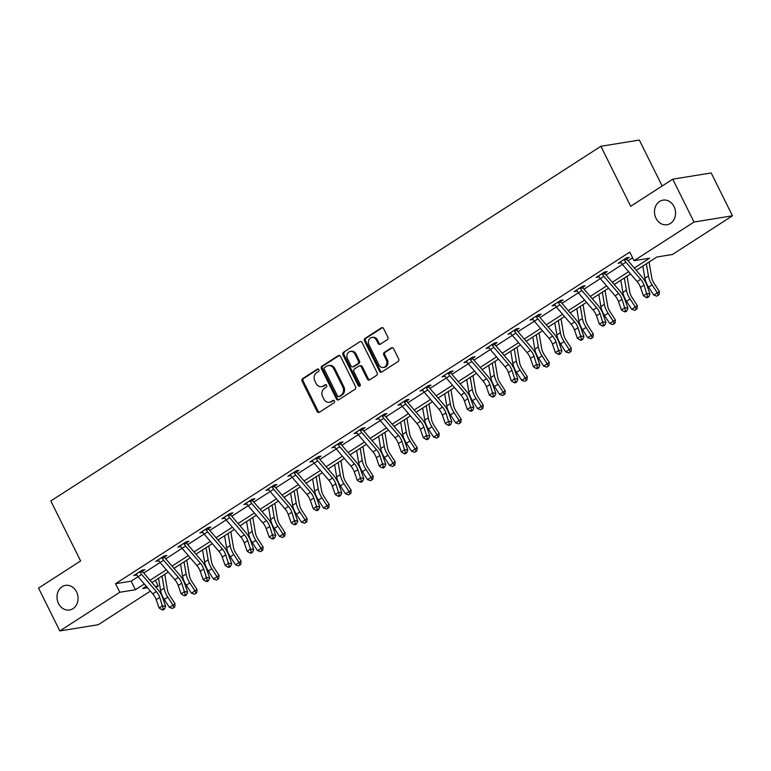 <?xml version="1.0" encoding="UTF-8"?>
<svg xmlns="http://www.w3.org/2000/svg" width="771" height="771" viewBox="0 0 771 771"><rect width="100%" height="100%" fill="white"/><g stroke="black" fill="none" stroke-linecap="round" stroke-linejoin="round"><path stroke-width="1.16" d="M318.915 369.675A1.34 1.128 -99.2 0 0 317.363 369.126L302.646 378.619A1.908 1.609 -99.2 0 0 302.097 381.192L317.132 411.483A1.908 1.609 -99.2 0 0 319.348 412.263L334.065 402.78A1.34 1.128 -99.2 0 0 332.899 400.419L330.99 401.652A6.12 5.146 -99.2 0 1 329.294 402.308A6.12 5.146 -99.2 0 1 323.887 399.127L322.635 396.602A6.12 5.146 -99.2 0 1 324.398 388.362L326.297 387.129A1.34 1.128 -99.2 0 0 325.131 384.777L323.222 386.001A6.12 5.146 -99.2 0 1 321.526 386.656A6.12 5.146 -99.2 0 1 316.12 383.476L314.867 380.951A6.12 5.146 -99.2 0 1 316.621 372.711L318.529 371.477A1.34 1.128 -99.2 0 0 318.915 369.675M655.996 218.251A12.471 10.495 -99.2 0 0 667.021 224.737A12.471 10.495 -99.2 0 0 674.056 206.609A12.471 10.495 -99.2 0 0 663.041 200.123A12.471 10.495 -99.2 0 0 655.996 218.251M58.5 603.5A12.471 10.495 -99.2 0 0 69.525 609.986A12.471 10.495 -99.2 0 0 76.56 591.858A12.471 10.495 -99.2 0 0 65.545 585.372A12.471 10.495 -99.2 0 0 58.5 603.5M387.283 339.703A1.908 1.609 -99.2 0 0 387.832 337.129L383.611 328.629A1.908 1.609 -99.2 0 0 381.394 327.839L365.049 338.382A1.908 1.609 -99.2 0 0 364.5 340.955L379.534 371.246A1.908 1.609 -99.2 0 0 381.751 372.036L398.096 361.493A1.908 1.609 -99.2 0 0 398.646 358.92L393.547 348.656A1.908 1.609 -99.2 0 0 391.331 347.866L384.334 352.376A1.908 1.609 -99.2 0 0 383.785 354.949L386.31 360.038A5.118 4.308 -99.2 0 1 383.428 367.478A5.118 4.308 -99.2 0 1 378.898 364.818L369.001 344.878A5.118 4.308 -99.2 0 1 371.892 337.438A5.118 4.308 -99.2 0 1 376.412 340.098L378.06 343.423A1.908 1.609 -99.2 0 0 380.286 344.213L387.283 339.703M150.412 591.087L98.264 624.712L59.82 630.938L38.55 588.08L80.608 560.96L50.819 500.967L600.898 146.288L630.688 206.291L672.736 179.171L694.016 222.029L732.45 215.803L672.476 254.478L656.892 257.003L636.258 270.303M59.82 630.938L119.804 592.263L135.378 589.738L144.322 583.984M634.311 268.048L649.616 258.179L634.032 260.704L629.782 252.127L115.544 583.695L119.804 592.263M634.032 260.704L694.016 222.029M340.531 356.404A1.908 1.609 -99.2 0 0 338.315 355.614L321.97 366.158A1.908 1.609 -99.2 0 0 321.42 368.731L336.455 399.021A1.908 1.609 -99.2 0 0 338.671 399.812L355.017 389.268A1.908 1.609 -99.2 0 0 355.566 386.695L340.531 356.404M343.509 352.27L359.855 341.726A1.908 1.609 -99.2 0 1 362.071 342.517L377.106 372.807A1.908 1.609 -99.2 0 1 376.556 375.381L369.56 379.891A1.908 1.609 -99.2 0 1 367.343 379.101L361.242 366.823A1.908 1.609 -99.2 0 0 359.026 366.032L354.381 369.02A1.908 1.609 -99.2 0 0 353.831 371.593L360.182 384.382A1.34 1.128 -99.2 0 1 358.245 385.635L342.96 354.843A1.908 1.609 -99.2 0 1 343.509 352.27L359.855 341.726M662.144 186.004L639.342 140.062L600.898 146.288M115.544 583.695L131.128 581.17L138.067 576.698M143.743 573.036L160.079 562.502M165.755 558.84L182.101 548.306L196.846 565.49A9.744 4.934 -122.8 0 1 200.229 571.301L203.149 579.657L206.676 577.383L209.683 577.922L206.753 569.567A14.61 7.411 57.2 0 0 201.684 560.854L186.958 543.69A1.947 0.983 -122.8 0 1 186.736 543.41L184.105 543.834A6.814 3.46 57.2 0 0 185.647 546.051L200.373 563.216A9.744 4.934 -122.8 0 1 203.756 569.027L207.303 580.447L205.886 581.353L207.091 581.575L208.507 580.659L207.303 580.447M187.777 544.644L204.113 534.11L218.858 551.304A9.744 4.934 -122.8 0 1 222.241 557.105L225.171 565.461L228.698 563.187L231.695 563.726L228.775 555.371A14.61 7.411 57.2 0 0 223.696 546.668L208.97 529.494A1.947 0.983 -122.8 0 1 208.748 529.214L206.127 529.648A6.814 3.46 57.2 0 0 207.659 531.855L222.385 549.029A9.744 4.934 -122.8 0 1 225.768 554.831L229.315 566.251L227.908 567.157L229.103 567.379L230.519 566.463L229.315 566.251M209.789 530.448L226.125 519.914M231.801 516.262L248.137 505.728M253.813 502.066L270.158 491.532M275.835 487.87L292.17 477.336M297.847 473.673L314.183 463.14M319.859 459.477L336.195 448.944L350.94 466.137A9.744 4.934 -122.8 0 1 354.323 471.939L357.252 480.294L360.78 478.02L363.787 478.56L360.857 470.204A14.61 7.411 57.2 0 0 355.788 461.501L341.061 444.337A1.947 0.983 -122.8 0 1 340.84 444.048L338.209 444.481A6.814 3.46 57.2 0 0 339.741 446.698L354.467 463.863A9.744 4.934 -122.8 0 1 357.85 469.664L361.406 481.085L359.99 481.991L361.194 482.212L362.601 481.306L361.406 481.085M341.871 445.281L358.216 434.757M363.893 431.095L380.228 420.561L394.974 437.745A9.744 4.934 -122.8 0 1 398.356 443.556L401.286 451.902L404.814 449.628L407.811 450.168L404.891 441.822A14.61 7.411 57.2 0 0 399.812 433.109L385.086 415.945A1.947 0.983 -122.8 0 1 384.874 415.665L382.243 416.089A6.814 3.46 57.2 0 0 383.775 418.306L398.501 435.47A9.744 4.934 -122.8 0 1 401.884 441.282L405.43 452.693L404.023 453.608L405.218 453.82L406.635 452.914L405.43 452.693M385.905 416.899L402.24 406.365M407.917 402.703L424.252 392.169M429.929 388.507L446.274 377.973M451.951 374.311L468.286 363.777M473.963 360.124L490.298 349.591L505.044 366.774A9.744 4.934 -122.8 0 1 508.426 372.576L511.356 380.932L514.883 378.657L517.89 379.197L514.961 370.851A14.61 7.411 57.2 0 0 509.882 362.139L495.155 344.974A1.947 0.983 -122.8 0 1 494.943 344.695L492.312 345.119A6.814 3.46 57.2 0 0 493.845 347.335L508.571 364.5A9.744 4.934 -122.8 0 1 511.954 370.302L515.5 381.722L514.093 382.638L515.298 382.85L516.705 381.944L515.5 381.722M495.975 345.928L512.31 335.395M517.996 331.732L534.332 321.199L549.077 338.382A9.744 4.934 -122.8 0 1 552.46 344.194L555.38 352.54L558.908 350.265L561.914 350.815L558.994 342.459A14.61 7.411 57.2 0 0 553.915 333.747L539.189 316.582A1.947 0.983 -122.8 0 1 538.968 316.303L536.337 316.727A6.814 3.46 57.2 0 0 537.879 318.943L552.605 336.108A9.744 4.934 -122.8 0 1 555.987 341.919L559.534 353.34L558.127 354.246L559.322 354.467L560.739 353.552L559.534 353.34M540.008 317.536L556.344 307.003M562.02 303.34L578.356 292.807M584.033 289.144L600.368 278.61L615.113 295.804A9.744 4.934 -122.8 0 1 618.496 301.606L621.426 309.961L624.953 307.687L627.96 308.227L625.03 299.88A14.61 7.411 57.2 0 0 619.961 291.168L605.235 274.004A1.947 0.983 -122.8 0 1 605.013 273.724L602.382 274.148A6.814 3.46 57.2 0 0 603.915 276.365L618.641 293.529A9.744 4.934 -122.8 0 1 622.024 299.331L625.58 310.752L624.163 311.667L625.368 311.879L626.775 310.973L625.58 310.752M606.054 274.958L622.39 264.424M628.066 260.762L632.615 257.832M142.577 571.157L144.861 569.682L142.269 570.097L133.797 575.561L136.775 574.896M164.589 556.961L166.883 555.486L164.281 555.901L155.819 561.365L158.787 560.7M186.601 542.765L188.895 541.29L186.303 541.714L177.831 547.169L180.809 546.504M208.623 528.569L210.907 527.094L208.315 527.518L199.843 532.973L202.821 532.308M230.49 513.293L230.635 514.421L232.929 512.898L230.327 513.322L221.855 518.777L224.833 518.122M252.647 500.186L254.941 498.712L252.339 499.126L243.877 504.591L246.845 503.926M274.659 485.99L276.953 484.516L274.36 484.93L265.889 490.395L268.867 489.73M296.681 471.794L298.965 470.32L296.372 470.734L287.901 476.199L290.879 475.534M318.693 457.598L320.987 456.124L318.384 456.548L309.913 462.002L312.891 461.337M340.705 443.402L342.999 441.928L340.397 442.352L331.935 447.806L334.903 447.141M362.717 429.216L365.011 427.732L362.418 428.156L353.947 433.61L356.925 432.955M384.584 413.94L384.739 415.058L387.023 413.545L384.43 413.96L375.959 419.424L378.937 418.759M406.751 400.824L409.044 399.349L406.442 399.764L397.981 405.228L400.949 404.563M428.763 386.628L431.056 385.153L428.454 385.577L419.993 391.032L422.961 390.367M450.775 372.432L453.069 370.957L450.476 371.381L442.005 376.836L444.983 376.171M472.796 358.245L475.081 356.761L472.488 357.185L464.017 362.64L466.995 361.975M494.809 344.049L497.102 342.565L494.5 342.989L486.038 348.453L489.007 347.788M516.821 329.853L519.114 328.379L516.512 328.793L508.05 334.257L511.019 333.592M538.688 314.578L538.842 315.696L541.126 314.183L538.534 314.597L530.062 320.061L533.04 319.396M560.854 301.461L563.138 299.986L560.546 300.411L552.075 305.865L555.053 305.2M582.866 287.265L585.16 285.79L582.558 286.214L574.096 291.669L577.065 291.004M604.878 273.079L607.172 271.594L604.57 272.018L596.108 277.473L599.077 276.818M626.89 258.883L629.184 257.408L626.592 257.822L618.12 263.287L621.098 262.622M672.736 179.171L711.18 172.945L732.45 215.803M155.405 580.341L158.238 586.037L156.089 587.425M146.259 586.239L142.654 588.562L147.569 587.772M155.308 586.519L158.238 586.037M630.572 273.965L614.236 284.499M608.56 288.161L592.224 298.695M586.548 302.357L570.212 312.891M564.536 316.553L548.2 327.087M542.514 330.74L526.179 341.274M520.502 344.936L504.167 355.47M498.49 359.132L482.154 369.666M476.478 373.328L460.142 383.862M454.456 387.524L438.121 398.058M432.444 401.72L416.109 412.244M410.432 415.906L394.097 426.44M388.42 430.102L372.085 440.636M366.398 444.298L350.063 454.832M344.386 458.494L328.051 469.028M322.374 472.69L306.039 483.224M300.362 486.877L284.017 497.411M278.341 501.073L262.005 511.607M256.329 515.269L239.993 525.803M234.317 529.465L217.981 539.999M212.304 543.661L195.959 554.195M190.283 557.857L173.947 568.391M168.271 572.043L151.935 582.577M149.998 580.322L166.334 569.788M172.01 566.126L188.346 555.592M194.022 551.93L210.358 541.396M216.034 537.734L232.379 527.2M238.056 523.538L254.391 513.014M260.068 509.352L276.404 498.818M282.08 495.155L298.416 484.622M304.092 480.959L320.437 470.426M326.114 466.763L342.449 456.23M348.126 452.567L364.461 442.034M370.138 438.381L386.473 427.847M392.15 424.185L408.495 413.651M414.172 409.989L430.507 399.455M436.184 395.793L452.519 385.259M458.196 381.597L474.531 371.063M480.217 367.401L496.553 356.867M502.229 353.214L518.565 342.681M524.241 339.018L540.577 328.485M546.253 324.822L562.589 314.289M568.275 310.626L584.611 300.092M590.287 296.43L606.623 285.896M612.299 282.244L628.635 271.71M131.128 581.17L135.378 589.738M136.4 575.137L135.927 574.193M158.412 560.941L157.939 559.997M180.424 546.745L179.961 545.801M202.445 532.559L201.973 531.605M224.457 518.363L223.985 517.408M246.469 504.167L245.997 503.212M268.481 489.97L268.019 489.026M290.503 475.774L290.031 474.83M312.515 461.588L312.043 460.634M334.527 447.392L334.055 446.438M356.539 433.196L356.077 432.242M378.561 419L378.089 418.046M400.573 404.804L400.101 403.859M422.585 390.608L422.113 389.663M444.607 376.421L444.135 375.467M466.619 362.225L466.147 361.271M488.631 348.029L488.159 347.075M510.643 333.833L510.171 332.889M532.665 319.637L532.192 318.693M554.677 305.441L554.204 304.497M576.689 291.255L576.216 290.301M598.701 277.059L598.229 276.105M620.722 262.863L620.25 261.909M321.526 386.656L322.567 386.493A6.12 5.146 -99.2 0 0 324.263 385.837L323.222 386.001M326.027 384.69L324.263 385.837M329.294 402.308L330.335 402.134A6.12 5.146 -99.2 0 0 332.031 401.479L330.99 401.652M333.795 400.342L332.031 401.479M318.259 369.049L303.678 378.445A1.908 1.609 -99.2 0 0 303.128 381.019L318.163 411.309A1.908 1.609 -99.2 0 0 319.319 412.283M339.375 355.431A1.908 1.609 -99.2 0 0 339.346 355.45L323.001 365.984A1.908 1.609 -99.2 0 0 322.451 368.567L337.486 398.848A1.908 1.609 -99.2 0 0 338.642 399.821M324.658 367.526A1.34 1.128 -99.2 0 0 324.273 369.328L337.476 395.918A1.34 1.128 -99.2 0 0 339.028 396.467L341.033 395.176A6.12 5.146 -99.2 0 0 342.796 386.936L333.776 368.76A6.12 5.146 -99.2 0 0 328.359 365.579A6.12 5.146 -99.2 0 0 326.673 366.235L324.658 367.526M338.652 396.612L339.693 396.448A1.34 1.128 -99.2 0 0 340.069 396.304L339.028 396.467M328.359 365.579L329.4 365.406A6.12 5.146 -99.2 0 1 334.816 368.596L343.837 386.763A6.12 5.146 -99.2 0 1 342.073 395.003L340.069 396.304M359.556 365.82L360.587 365.656A1.908 1.609 -99.2 0 1 362.283 366.649L368.384 378.937A1.908 1.609 -99.2 0 0 369.531 379.91M344.541 352.096A1.908 1.609 -99.2 0 0 343.991 354.679L359.276 385.471A1.34 1.128 -99.2 0 0 359.922 386.098M354.92 354.072A5.118 4.308 -99.2 0 0 350.391 351.412A5.118 4.308 -99.2 0 0 347.509 358.852L350.988 365.878A1.908 1.609 -99.2 0 0 353.214 366.668L357.85 363.671A1.908 1.609 -99.2 0 0 358.399 361.098L354.92 354.072L355.951 353.908A5.118 4.308 -99.2 0 0 351.431 351.248L350.391 351.412M352.684 366.871L353.725 366.707A1.908 1.609 -99.2 0 0 354.255 366.495L353.214 366.668M355.951 353.908L359.44 360.934A1.908 1.609 -99.2 0 1 358.891 363.507L354.255 366.495M371.892 337.438L372.933 337.274A5.118 4.308 -99.2 0 1 377.453 339.934L379.101 343.259A1.908 1.609 -99.2 0 0 380.257 344.232M383.428 367.478L384.459 367.314A5.118 4.308 -99.2 0 0 387.35 359.874L386.31 360.038M391.331 347.866L392.372 347.692A1.908 1.609 -99.2 0 0 392.372 347.692L385.375 352.202A1.908 1.609 -99.2 0 0 384.825 354.785L387.35 359.874M382.455 327.656A1.908 1.609 -99.2 0 0 382.426 327.675L366.08 338.209A1.908 1.609 -99.2 0 0 365.531 340.792L380.566 371.073A1.908 1.609 -99.2 0 0 381.722 372.046M164.753 574.308L167.394 589.815A9.744 4.934 57.2 0 0 169.851 595.771L175.036 603.76L174.738 606.979L173.918 607.519L172.502 608.435L169.447 607.403L164.262 599.414A14.61 7.411 -122.8 0 1 160.58 590.48L158.518 578.337M169.447 607.403L172.974 605.129L167.789 597.139A14.61 7.411 -122.8 0 1 164.107 588.206L162.045 576.062M173.918 607.519L172.974 605.129L175.036 603.76M136.091 574.077L136.554 574.501A6.814 3.46 57.2 0 0 138.086 576.718L152.812 593.882A9.744 4.934 -122.8 0 1 156.195 599.693L159.125 608.04L162.652 605.765L165.659 606.314L162.729 597.959A14.61 7.411 57.2 0 0 157.65 589.246L142.924 572.082A1.947 0.983 -122.8 0 1 142.712 571.803L140.081 572.227A6.814 3.46 57.2 0 0 141.613 574.443L156.34 591.608A9.744 4.934 -122.8 0 1 159.722 597.419L163.269 608.83L161.862 609.745L163.066 609.957L164.474 609.051L163.269 608.83M140.081 572.227L139.975 571.571M142.433 570.077L142.712 571.803M164.474 609.051L165.659 606.314M159.125 608.04L161.862 609.745M186.775 560.122L189.406 575.619A9.744 4.934 57.2 0 0 191.863 581.585L197.048 589.564L196.75 592.783L195.93 593.333L194.523 594.239L191.468 593.207L186.283 585.218A14.61 7.411 -122.8 0 1 182.592 576.284L180.53 564.141M191.468 593.207L194.996 590.933L189.811 582.943A14.61 7.411 -122.8 0 1 186.119 574.01L184.057 561.866M195.93 593.333L194.996 590.933L197.048 589.564M208.787 545.926L211.427 561.433A9.744 4.934 57.2 0 0 213.885 567.389L219.07 575.378L218.771 578.587L217.942 579.137L216.535 580.043L213.48 579.011L208.295 571.022A14.61 7.411 -122.8 0 1 204.614 562.088L202.542 549.954M213.48 579.011L217.008 576.737L211.823 568.747A14.61 7.411 -122.8 0 1 208.141 559.813L206.069 547.67M217.942 579.137L217.008 576.737L219.07 575.378M158.103 559.891L158.566 560.305A6.814 3.46 57.2 0 0 160.098 562.522L174.824 579.686A9.744 4.934 -122.8 0 1 178.207 585.497L181.137 593.843L184.664 591.569L187.671 592.118L184.741 583.763A14.61 7.411 57.2 0 0 179.672 575.05L164.946 557.886A1.947 0.983 -122.8 0 1 164.724 557.606L162.093 558.031A6.814 3.46 57.2 0 0 163.625 560.247L178.352 577.412A9.744 4.934 -122.8 0 1 181.734 583.223L185.291 594.643L183.874 595.549L185.079 595.771L186.486 594.855L185.291 594.643M162.093 558.031L161.997 557.385M164.445 555.881L164.724 557.606M186.486 594.855L187.671 592.118M181.137 593.843L183.874 595.549M180.125 545.695L180.578 546.109A6.814 3.46 57.2 0 0 182.11 548.326L185.647 546.051M184.105 543.834L184.009 543.189M186.457 541.685L186.736 543.41M208.507 580.659L209.683 577.922M203.149 579.657L205.886 581.353M230.799 531.73L233.44 547.237A9.744 4.934 57.2 0 0 235.897 553.192L241.082 561.182L240.783 564.391L239.954 564.941L238.547 565.847L235.492 564.815L230.307 556.826A14.61 7.411 -122.8 0 1 226.626 547.892L224.554 535.758M235.492 564.815L239.02 562.541L233.835 554.551A14.61 7.411 -122.8 0 1 230.153 545.617L228.081 533.484M239.954 564.941L239.02 562.541L241.082 561.182M252.811 517.534L255.452 533.04A9.744 4.934 57.2 0 0 257.909 538.996L263.094 546.986L262.795 550.205L261.976 550.745L260.559 551.65L257.504 550.619L252.319 542.63A14.61 7.411 -122.8 0 1 248.638 533.696L246.575 521.562M257.504 550.619L261.032 548.345L255.847 540.355A14.61 7.411 -122.8 0 1 252.165 531.421L250.103 519.288M261.976 550.745L261.032 548.345L263.094 546.986M274.833 503.338L277.473 518.844A9.744 4.934 57.2 0 0 279.921 524.8L285.106 532.79L284.807 536.009L283.988 536.549L282.581 537.464L279.526 536.423L274.341 528.443A14.61 7.411 -122.8 0 1 270.65 519.509L268.587 507.366M279.526 536.423L283.053 534.149L277.868 526.169A14.61 7.411 -122.8 0 1 274.177 517.225L272.115 505.092M283.988 536.549L283.053 534.149L285.106 532.79M206.127 529.648L206.03 529.031L202.166 531.527L202.59 531.923A6.814 3.46 57.2 0 0 204.132 534.13L207.659 531.855M208.469 527.489L208.748 529.214M230.519 566.463L231.695 563.726M225.171 565.461L227.908 567.157M224.149 517.302L224.612 517.726A6.814 3.46 57.2 0 0 226.144 519.943L240.87 537.108A9.744 4.934 -122.8 0 1 244.253 542.909L247.183 551.265L250.71 548.991L253.717 549.53L250.787 541.184A14.61 7.411 57.2 0 0 245.708 532.472L230.982 515.307A1.947 0.983 -122.8 0 1 230.77 515.028L228.139 515.452A6.814 3.46 57.2 0 0 229.671 517.669L244.397 534.833A9.744 4.934 -122.8 0 1 247.78 540.635L251.327 552.055L249.92 552.971L251.124 553.183L252.531 552.277L251.327 552.055M228.139 515.452L228.033 514.797M230.635 514.421L230.77 515.028M252.531 552.277L253.717 549.53M247.183 551.265L249.92 552.971M246.161 503.106L246.624 503.53A6.814 3.46 57.2 0 0 248.156 505.747L262.882 522.911A9.744 4.934 -122.8 0 1 266.265 528.713L269.195 537.069L272.722 534.795L275.729 535.334L272.799 526.988A14.61 7.411 57.2 0 0 267.73 518.276L253.004 501.111A1.947 0.983 -122.8 0 1 252.782 500.832L250.151 501.256A6.814 3.46 57.2 0 0 251.683 503.473L266.409 520.637A9.744 4.934 -122.8 0 1 269.792 526.439L273.348 537.859L271.932 538.775L273.136 538.987L274.543 538.081L273.348 537.859M250.151 501.256L250.055 500.601M252.502 499.097L252.782 500.832M274.543 538.081L275.729 535.334M269.195 537.069L271.932 538.775M296.845 489.151L299.485 504.648A9.744 4.934 57.2 0 0 301.943 510.604L307.128 518.594L306.829 521.813L304.593 523.268L301.538 522.237L296.353 514.247A14.61 7.411 -122.8 0 1 292.672 505.313L290.6 493.17M301.538 522.237L305.065 519.962L299.88 511.973A14.61 7.411 -122.8 0 1 296.199 503.039L294.127 490.896M306 522.352L305.065 519.962L307.128 518.594M268.183 488.92L268.636 489.334A6.814 3.46 57.2 0 0 270.168 491.551L284.904 508.715A9.744 4.934 -122.8 0 1 288.287 514.527L291.207 522.873L294.734 520.598L297.741 521.148L294.811 512.792A14.61 7.411 57.2 0 0 289.742 504.08L275.016 486.915A1.947 0.983 -122.8 0 1 274.794 486.636L272.163 487.06A6.814 3.46 57.2 0 0 273.705 489.277L288.431 506.441A9.744 4.934 -122.8 0 1 291.814 512.252L295.36 523.663L293.944 524.579L295.148 524.791L296.565 523.885L295.36 523.663M272.163 487.06L272.067 486.414M274.515 484.911L274.794 486.636M296.565 523.885L297.741 521.148M291.207 522.873L293.944 524.579M318.857 474.955L321.497 490.462A9.744 4.934 57.2 0 0 323.955 496.418L329.14 504.398L328.841 507.617L328.012 508.166L326.605 509.072L323.55 508.041L318.365 500.051A14.61 7.411 -122.8 0 1 314.684 491.117L312.612 478.974M323.55 508.041L327.077 505.766L321.892 497.777A14.61 7.411 -122.8 0 1 318.211 488.843L316.149 476.7M328.012 508.166L327.077 505.766L329.14 504.398M290.195 474.724L290.657 475.138A6.814 3.46 57.2 0 0 292.19 477.355L306.916 494.519A9.744 4.934 -122.8 0 1 310.299 500.331L313.228 508.687L316.756 506.402L319.753 506.952L316.833 498.596A14.61 7.411 57.2 0 0 311.754 489.884L297.028 472.719A1.947 0.983 -122.8 0 1 296.806 472.44L294.185 472.864A6.814 3.46 57.2 0 0 295.717 475.081L310.443 492.245A9.744 4.934 -122.8 0 1 313.826 498.056L317.373 509.477L315.965 510.383L317.16 510.604L318.577 509.689L317.373 509.477M294.185 472.864L294.079 472.218L290.224 474.753M296.527 470.715L296.806 472.44M318.577 509.689L319.753 506.952M313.228 508.687L315.965 510.383M340.869 460.759L343.509 476.266A9.744 4.934 57.2 0 0 345.967 482.222L351.152 490.211L350.853 493.421L350.034 493.97L348.617 494.876L345.562 493.845L340.377 485.855A14.61 7.411 -122.8 0 1 336.696 476.921L334.633 464.788M345.562 493.845L349.09 491.57L343.905 483.581A14.61 7.411 -122.8 0 1 340.223 474.647L338.161 462.513M350.034 493.97L349.09 491.57L351.152 490.211M312.207 460.528L312.669 460.952A6.814 3.46 57.2 0 0 314.202 463.159L328.928 480.323A9.744 4.934 -122.8 0 1 332.311 486.135L335.24 494.49L338.768 492.216L341.775 492.756L338.845 484.4A14.61 7.411 57.2 0 0 333.766 475.688L319.04 458.523A1.947 0.983 -122.8 0 1 318.828 458.244L316.197 458.678A6.814 3.46 57.2 0 0 317.729 460.885L332.455 478.049A9.744 4.934 -122.8 0 1 335.838 483.86L339.385 495.281L337.977 496.187L339.182 496.408L340.589 495.493L339.385 495.281M316.197 458.678L316.091 458.022M318.548 456.519L318.828 458.244M340.589 495.493L341.775 492.756M335.24 494.49L337.977 496.187M362.89 446.563L365.531 462.07A9.744 4.934 57.2 0 0 367.979 468.026L373.164 476.015L372.865 479.225L372.046 479.774L370.639 480.68L367.584 479.649L362.399 471.659A14.61 7.411 -122.8 0 1 358.708 462.725L356.645 450.592M367.584 479.649L371.111 477.374L365.926 469.385A14.61 7.411 -122.8 0 1 362.235 460.451L360.173 448.317M372.046 479.774L371.111 477.374L373.164 476.015M334.219 446.332L334.681 446.756A6.814 3.46 57.2 0 0 336.214 448.973L339.741 446.698M338.209 444.481L338.112 443.826M340.56 442.323L340.84 444.048M362.601 481.306L363.787 478.56M357.252 480.294L359.99 481.991M384.902 432.367L387.543 447.874A9.744 4.934 57.2 0 0 390.001 453.83L395.186 461.819L394.887 465.038L392.651 466.494L389.596 465.453L384.411 457.473A14.61 7.411 -122.8 0 1 380.729 448.529L378.657 436.396M389.596 465.453L393.123 463.178L387.938 455.198A14.61 7.411 -122.8 0 1 384.257 446.255L382.185 434.121M394.058 465.578L393.123 463.178L395.186 461.819M360.221 430.285L360.124 429.678L356.269 432.165L356.694 432.56A6.814 3.46 57.2 0 0 358.226 434.777L372.962 451.941A9.744 4.934 -122.8 0 1 376.344 457.743L379.265 466.098L382.792 463.824L385.799 464.364L382.869 456.018A14.61 7.411 57.2 0 0 377.8 447.305L363.074 430.141A1.947 0.983 -122.8 0 1 362.852 429.861L360.221 430.285A6.814 3.46 57.2 0 0 361.763 432.502L376.489 449.666A9.744 4.934 -122.8 0 1 379.872 455.468L383.418 466.889L382.002 467.804L383.206 468.016L384.623 467.11L383.418 466.889M362.572 428.127L362.852 429.861M384.623 467.11L385.799 464.364M379.265 466.098L382.002 467.804M406.915 418.171L409.555 433.678A9.744 4.934 57.2 0 0 412.013 439.634L417.198 447.623L416.899 450.842L414.663 452.298L411.608 451.266L406.423 443.277A14.61 7.411 -122.8 0 1 402.741 434.343L400.669 422.2M411.608 451.266L415.135 448.982L409.95 441.002A14.61 7.411 -122.8 0 1 406.269 432.068L404.206 419.925M416.07 451.382L415.135 448.982L417.198 447.623M378.253 417.94L378.715 418.364A6.814 3.46 57.2 0 0 380.248 420.58L383.775 418.306M382.243 416.089L382.137 415.434M384.739 415.058L384.874 415.665M406.635 452.914L407.811 450.168M401.286 451.902L404.023 453.608M428.927 403.985L431.567 419.482A9.744 4.934 57.2 0 0 434.025 425.447L439.21 433.427L438.911 436.646L438.092 437.186L436.675 438.101L433.62 437.07L428.435 429.081A14.61 7.411 -122.8 0 1 424.754 420.147L422.691 408.004M433.62 437.07L437.147 434.796L431.962 426.806A14.61 7.411 -122.8 0 1 428.281 417.872L426.218 405.729M438.092 437.186L437.147 434.796L439.21 433.427M400.265 403.753L400.727 404.168A6.814 3.46 57.2 0 0 402.26 406.384L416.986 423.549A9.744 4.934 -122.8 0 1 420.368 429.36L423.298 437.706L426.826 435.432L429.832 435.981L426.903 427.626A14.61 7.411 57.2 0 0 421.824 418.913L407.098 401.749A1.947 0.983 -122.8 0 1 406.886 401.469L404.255 401.893A6.814 3.46 57.2 0 0 405.787 404.11L420.513 421.274A9.744 4.934 -122.8 0 1 423.896 427.086L427.442 438.506L426.035 439.412L427.24 439.624L428.647 438.718L427.442 438.506M404.255 401.893L404.149 401.248M406.606 399.744L406.886 401.469M428.647 438.718L429.832 435.981M423.298 437.706L426.035 439.412M450.948 389.789L453.589 405.295A9.744 4.934 57.2 0 0 456.037 411.251L461.222 419.231L460.923 422.45L460.104 423L458.697 423.905L455.642 422.874L450.457 414.885A14.61 7.411 -122.8 0 1 446.766 405.951L444.703 393.808M455.642 422.874L459.169 420.6L453.984 412.61A14.61 7.411 -122.8 0 1 450.293 403.676L448.23 391.533M460.104 423L459.169 420.6L461.222 419.231M422.277 389.557L422.739 389.972A6.814 3.46 57.2 0 0 424.272 392.188L438.998 409.353A9.744 4.934 -122.8 0 1 442.381 415.164L445.31 423.52L448.838 421.245L451.845 421.785L448.915 413.429A14.61 7.411 57.2 0 0 443.845 404.717L429.119 387.553A1.947 0.983 -122.8 0 1 428.898 387.273L426.267 387.697A6.814 3.46 57.2 0 0 427.799 389.914L442.525 407.078A9.744 4.934 -122.8 0 1 445.908 412.89L449.464 424.31L448.047 425.216L449.252 425.438L450.659 424.522L449.464 424.31M426.267 387.697L426.17 387.052M428.618 385.548L428.898 387.273M450.659 424.522L451.845 421.785M445.31 423.52L448.047 425.216M472.96 375.593L475.601 391.099A9.744 4.934 57.2 0 0 478.059 397.055L483.244 405.045L482.945 408.254L482.116 408.803L480.709 409.709L477.654 408.678L472.469 400.689A14.61 7.411 -122.8 0 1 468.787 391.755L466.715 379.621M477.654 408.678L481.181 406.404L475.996 398.414A14.61 7.411 -122.8 0 1 472.315 389.48L470.243 377.347M482.116 408.803L481.181 406.404L483.244 405.045M444.298 375.361L444.751 375.785A6.814 3.46 57.2 0 0 446.293 377.992L461.019 395.166A9.744 4.934 -122.8 0 1 464.402 400.968L467.322 409.324L470.85 407.049L473.857 407.589L470.927 399.233A14.61 7.411 57.2 0 0 465.857 390.531L451.131 373.357A1.947 0.983 -122.8 0 1 450.91 373.077L448.279 373.511A6.814 3.46 57.2 0 0 449.821 375.718L464.547 392.892A9.744 4.934 -122.8 0 1 467.93 398.694L471.476 410.114L470.069 411.02L471.264 411.242L472.681 410.326L471.476 410.114M448.279 373.511L448.182 372.856L444.327 375.39M450.63 371.352L450.91 373.077M472.681 410.326L473.857 407.589M467.322 409.324L470.069 411.02M494.972 361.397L497.613 376.903A9.744 4.934 57.2 0 0 500.071 382.859L505.256 390.849L504.957 394.058L504.138 394.607L502.721 395.513L499.666 394.482L494.481 386.493A14.61 7.411 -122.8 0 1 490.799 377.559L488.727 365.425M499.666 394.482L503.193 392.208L498.008 384.218A14.61 7.411 -122.8 0 1 494.327 375.284L492.264 363.151M504.138 394.607L503.193 392.208L505.256 390.849M466.31 361.165L466.773 361.589A6.814 3.46 57.2 0 0 468.305 363.806L483.031 380.97A9.744 4.934 -122.8 0 1 486.414 386.772L489.344 395.128L492.871 392.853L495.869 393.393L492.948 385.037A14.61 7.411 57.2 0 0 487.87 376.335L473.143 359.17A1.947 0.983 -122.8 0 1 472.931 358.891L470.3 359.315A6.814 3.46 57.2 0 0 471.833 361.532L486.559 378.696A9.744 4.934 -122.8 0 1 489.942 384.498L493.488 395.918L492.081 396.834L493.276 397.046L494.693 396.14L493.488 395.918M470.3 359.315L470.194 358.66M472.642 357.156L472.931 358.891M494.693 396.14L495.869 393.393M489.344 395.128L492.081 396.834M516.994 347.201L519.625 362.707A9.744 4.934 57.2 0 0 522.083 368.663L527.268 376.653L526.969 379.872L526.15 380.411L524.733 381.327L521.678 380.286L516.493 372.306A14.61 7.411 -122.8 0 1 512.811 363.363L510.749 351.229M521.678 380.286L525.205 378.012L520.03 370.032A14.61 7.411 -122.8 0 1 516.339 361.088L514.276 348.955M526.15 380.411L525.205 378.012L527.268 376.653M488.322 346.969L488.785 347.393A6.814 3.46 57.2 0 0 490.317 349.61L493.845 347.335M492.312 345.119L492.206 344.464M494.664 342.96L494.943 344.695M516.705 381.944L517.89 379.197M511.356 380.932L514.093 382.638M539.006 333.014L541.647 348.511A9.744 4.934 57.2 0 0 544.095 354.467L549.28 362.457L548.981 365.676L548.162 366.215L546.755 367.131L543.7 366.1L538.515 358.11A14.61 7.411 -122.8 0 1 534.823 349.176L532.761 337.033M543.7 366.1L547.227 363.825L542.042 355.836A14.61 7.411 -122.8 0 1 538.351 346.902L536.288 334.759M548.162 366.215L547.227 363.825L549.28 362.457M514.324 330.923L514.228 330.316L510.363 332.802L510.797 333.197A6.814 3.46 57.2 0 0 512.33 335.414L527.056 352.578A9.744 4.934 -122.8 0 1 530.438 358.39L533.368 366.736L536.895 364.461L539.902 365.011L536.973 356.655A14.61 7.411 57.2 0 0 531.903 347.943L517.177 330.778A1.947 0.983 -122.8 0 1 516.956 330.499L514.324 330.923A6.814 3.46 57.2 0 0 515.857 333.139L530.583 350.304A9.744 4.934 -122.8 0 1 533.966 356.115L537.522 367.526L536.105 368.442L537.31 368.654L538.717 367.748L537.522 367.526M516.676 328.774L516.956 330.499M538.717 367.748L539.902 365.011M533.368 366.736L536.105 368.442M561.018 318.818L563.659 334.325A9.744 4.934 57.2 0 0 566.116 340.281L571.301 348.261L571.003 351.48L570.174 352.029L568.767 352.935L565.712 351.904L560.527 343.914A14.61 7.411 -122.8 0 1 556.845 334.98L554.773 322.837M565.712 351.904L569.239 349.629L564.054 341.64A14.61 7.411 -122.8 0 1 560.372 332.706L558.3 320.563M570.174 352.029L569.239 349.629L571.301 348.261M532.356 318.587L532.809 319.001A6.814 3.46 57.2 0 0 534.351 321.218L537.879 318.943M536.337 316.727L536.24 316.081M538.842 315.696L538.968 316.303M560.739 353.552L561.914 350.815M555.38 352.54L558.127 354.246M583.03 304.622L585.671 320.129A9.744 4.934 57.2 0 0 588.128 326.085L593.313 334.074L593.015 337.284L592.195 337.833L590.779 338.739L587.724 337.708L582.539 329.718A14.61 7.411 -122.8 0 1 578.857 320.784L576.795 308.651M587.724 337.708L591.251 335.433L586.066 327.444A14.61 7.411 -122.8 0 1 582.384 318.51L580.322 306.376M592.195 337.833L591.251 335.433L593.313 334.074M554.368 304.391L554.831 304.805A6.814 3.46 57.2 0 0 556.363 307.022L571.089 324.186A9.744 4.934 -122.8 0 1 574.472 329.998L577.402 338.353L580.929 336.079L583.936 336.619L581.006 328.263A14.61 7.411 57.2 0 0 575.927 319.551L561.201 302.386A1.947 0.983 -122.8 0 1 560.989 302.107L558.358 302.531A6.814 3.46 57.2 0 0 559.891 304.747L574.617 321.912A9.744 4.934 -122.8 0 1 577.999 327.723L581.546 339.144L580.139 340.05L581.344 340.271L582.751 339.356L581.546 339.144M558.358 302.531L558.252 301.885M560.71 300.382L560.989 302.107M582.751 339.356L583.936 336.619M577.402 338.353L580.139 340.05M605.052 290.426L607.683 305.933A9.744 4.934 57.2 0 0 610.14 311.889L615.325 319.878L615.027 323.088L614.208 323.637L612.791 324.543L609.736 323.512L604.551 315.522A14.61 7.411 -122.8 0 1 600.869 306.588L598.807 294.455M609.736 323.512L613.263 321.237L608.088 313.248A14.61 7.411 -122.8 0 1 604.397 304.314L602.334 292.18M614.208 323.637L613.263 321.237L615.325 319.878M576.38 290.195L576.843 290.619A6.814 3.46 57.2 0 0 578.375 292.835L593.101 310A9.744 4.934 -122.8 0 1 596.484 315.802L599.414 324.157L602.941 321.883L605.948 322.423L603.018 314.067A14.61 7.411 57.2 0 0 597.939 305.364L583.213 288.2A1.947 0.983 -122.8 0 1 583.001 287.911L580.37 288.344A6.814 3.46 57.2 0 0 581.903 290.561L596.629 307.725A9.744 4.934 -122.8 0 1 600.011 313.527L603.558 324.948L602.151 325.854L603.356 326.075L604.763 325.169L603.558 324.948M580.37 288.344L580.264 287.689M582.722 286.186L583.001 287.911M604.763 325.169L605.948 322.423M599.414 324.157L602.151 325.854M627.064 276.23L629.705 291.737A9.744 4.934 57.2 0 0 632.153 297.693L637.338 305.682L637.048 308.901L634.812 310.347L631.757 309.316L626.572 301.336A14.61 7.411 -122.8 0 1 622.881 292.392L620.819 280.259M631.757 309.316L635.285 307.041L630.1 299.052A14.61 7.411 -122.8 0 1 626.409 290.118L624.346 277.984M636.22 309.441L635.285 307.041L637.338 305.682M598.392 275.999L598.855 276.423A6.814 3.46 57.2 0 0 600.387 278.639L603.915 276.365M602.382 274.148L602.286 273.493M604.734 271.99L605.013 273.724M626.775 310.973L627.96 308.227M621.426 309.961L624.163 311.667M649.076 262.034L651.717 277.541A9.744 4.934 57.2 0 0 654.174 283.497L659.359 291.486L659.06 294.705L656.825 296.16L653.769 295.12L648.584 287.14A14.61 7.411 -122.8 0 1 644.903 278.206L642.831 266.062M653.769 295.12L657.297 292.845L652.112 284.865A14.61 7.411 -122.8 0 1 648.43 275.931L646.358 263.788M658.232 295.245L657.297 292.845L659.359 291.486M620.414 261.803L620.867 262.227A6.814 3.46 57.2 0 0 622.409 264.443L637.135 281.608A9.744 4.934 -122.8 0 1 640.518 287.419L643.438 295.765L646.965 293.491L649.972 294.03L647.052 285.684A14.61 7.411 57.2 0 0 641.973 276.972L627.247 259.808A1.947 0.983 -122.8 0 1 627.025 259.528L624.394 259.952A6.814 3.46 57.2 0 0 625.936 262.169L640.662 279.333A9.744 4.934 -122.8 0 1 644.045 285.135L647.592 296.556L646.185 297.471L647.38 297.683L648.797 296.777L647.592 296.556M624.394 259.952L624.298 259.297M626.746 257.793L627.025 259.528M648.797 296.777L649.972 294.03M643.438 295.765L646.185 297.471M318.124 369.001L317.363 369.126M333.66 400.294L332.899 400.419M325.892 384.652L325.131 384.777M318.163 411.309L317.132 411.483M303.128 381.019L302.097 381.192M303.678 378.445L302.646 378.619M337.486 398.848L336.455 399.021M322.451 368.567L321.42 368.731M323.001 365.984L321.97 366.158M339.346 355.45L338.315 355.614M342.073 395.003L341.033 395.176M343.837 386.763L342.796 386.936M334.816 368.596L333.776 368.76M368.384 378.937L367.343 379.101M362.283 366.649L361.242 366.823M359.276 385.471L358.245 385.635M343.991 354.679L342.96 354.843M358.891 363.507L357.85 363.671M359.44 360.934L358.399 361.098M379.101 343.259L378.06 343.423M377.453 339.934L376.412 340.098M384.825 354.785L383.785 354.949M385.375 352.202L384.334 352.376M380.566 371.073L379.534 371.246M365.531 340.792L364.5 340.955M366.08 338.209L365.049 338.382M382.426 327.675L381.394 327.839M164.262 599.414L167.789 597.139M160.58 590.48L164.107 588.206M139.985 571.619L136.12 574.106M156.34 591.608L152.812 593.882M159.722 597.419L156.195 599.693M141.613 574.443L138.086 576.718M186.283 585.218L189.811 582.943M182.592 576.284L186.119 574.01M208.295 571.022L211.823 568.747M204.614 562.088L208.141 559.813M161.997 557.423L158.132 559.91M178.352 577.412L174.824 579.686M181.734 583.223L178.207 585.497M163.625 560.247L160.098 562.522M184.009 543.227L180.154 545.723M200.373 563.216L196.846 565.49M203.756 569.027L200.229 571.301M230.307 556.826L233.835 554.551M226.626 547.892L230.153 545.617M252.319 542.63L255.847 540.355M248.638 533.696L252.165 531.421M274.341 528.443L277.868 526.169M270.65 519.509L274.177 517.225M222.385 549.029L218.858 551.304M225.768 554.831L222.241 557.105M228.043 514.845L224.178 517.331M244.397 534.833L240.87 537.108M247.78 540.635L244.253 542.909M229.671 517.669L226.144 519.943M250.055 500.649L246.19 503.135M266.409 520.637L262.882 522.911M269.792 526.439L266.265 528.713M251.683 503.473L248.156 505.747M296.353 514.247L299.88 511.973M292.672 505.313L296.199 503.039M272.067 486.453L268.212 488.939M288.431 506.441L284.904 508.715M291.814 512.252L288.287 514.527M273.705 489.277L270.168 491.551M318.365 500.051L321.892 497.777M314.684 491.117L318.211 488.843M310.443 492.245L306.916 494.519M313.826 498.056L310.299 500.331M295.717 475.081L292.19 477.355M340.377 485.855L343.905 483.581M336.696 476.921L340.223 474.647M316.1 458.061L312.236 460.557M332.455 478.049L328.928 480.323M335.838 483.86L332.311 486.135M317.729 460.885L314.202 463.159M362.399 471.659L365.926 469.385M358.708 462.725L362.235 460.451M338.112 443.865L334.248 446.361M354.467 463.863L350.94 466.137M357.85 469.664L354.323 471.939M384.411 457.473L387.938 455.198M380.729 448.529L384.257 446.255M376.489 449.666L372.962 451.941M379.872 455.468L376.344 457.743M361.763 432.502L358.226 434.777M406.423 443.277L409.95 441.002M402.741 434.343L406.269 432.068M382.146 415.482L378.282 417.969M398.501 435.47L394.974 437.745M401.884 441.282L398.356 443.556M428.435 429.081L431.962 426.806M424.754 420.147L428.281 417.872M404.158 401.286L400.294 403.773M420.513 421.274L416.986 423.549M423.896 427.086L420.368 429.36M405.787 404.11L402.26 406.384M450.457 414.885L453.984 412.61M446.766 405.951L450.293 403.676M426.17 387.09L422.306 389.586M442.525 407.078L438.998 409.353M445.908 412.89L442.381 415.164M427.799 389.914L424.272 392.188M472.469 400.689L475.996 398.414M468.787 391.755L472.315 389.48M464.547 392.892L461.019 395.166M467.93 398.694L464.402 400.968M449.821 375.718L446.293 377.992M494.481 386.493L498.008 384.218M490.799 377.559L494.327 375.284M470.204 358.698L466.339 361.194M486.559 378.696L483.031 380.97M489.942 384.498L486.414 386.772M471.833 361.532L468.305 363.806M516.493 372.306L520.03 370.032M512.811 363.363L516.339 361.088M492.216 344.512L488.351 346.998M508.571 364.5L505.044 366.774M511.954 370.302L508.426 372.576M538.515 358.11L542.042 355.836M534.823 349.176L538.351 346.902M530.583 350.304L527.056 352.578M533.966 356.115L530.438 358.39M515.857 333.139L512.33 335.414M560.527 343.914L564.054 341.64M556.845 334.98L560.372 332.706M536.24 316.12L532.385 318.606M552.605 336.108L549.077 338.382M555.987 341.919L552.46 344.194M582.539 329.718L586.066 327.444M578.857 320.784L582.384 318.51M558.262 301.924L554.397 304.42M574.617 321.912L571.089 324.186M577.999 327.723L574.472 329.998M559.891 304.747L556.363 307.022M604.551 315.522L608.088 313.248M600.869 306.588L604.397 304.314M580.274 287.728L576.409 290.224M596.629 307.725L593.101 310M600.011 313.527L596.484 315.802M581.903 290.561L578.375 292.835M626.572 301.336L630.1 299.052M622.881 292.392L626.409 290.118M602.286 273.541L598.421 276.028M618.641 293.529L615.113 295.804M622.024 299.331L618.496 301.606M648.584 287.14L652.112 284.865M644.903 278.206L648.43 275.931M624.308 259.345L620.443 261.832M640.662 279.333L637.135 281.608M644.045 285.135L640.518 287.419M625.936 262.169L622.409 264.443"/></g></svg>
